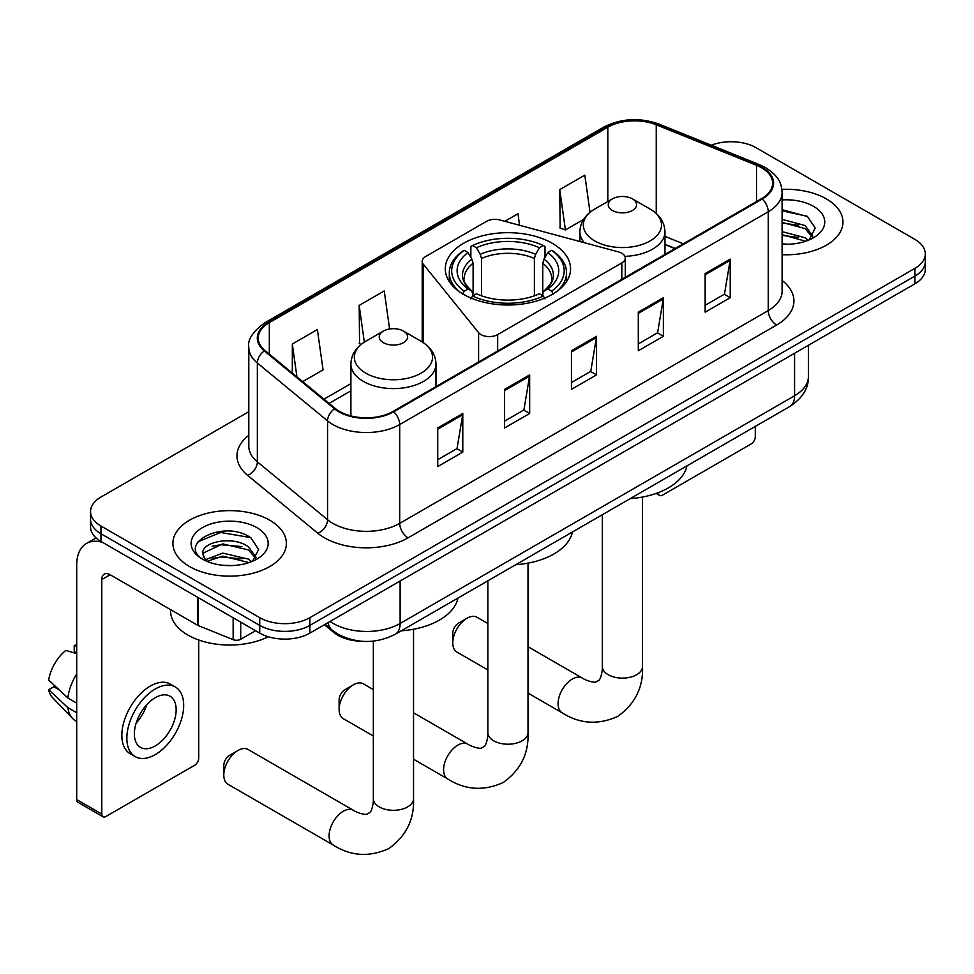<?xml version="1.0" encoding="UTF-8"?>
<svg xmlns="http://www.w3.org/2000/svg" width="974" height="974" viewBox="0 0 974 974"><rect width="100%" height="100%" fill="white"/><g stroke="black" fill="none" stroke-linecap="round" stroke-linejoin="round"><path stroke-width="1.46" d="M621.826 253.264A11.822 6.818 0 0 0 618.466 251.901L499.918 219.99A11.822 6.818 0 0 0 486.562 221.342L425.675 256.503A11.822 6.818 0 0 0 422.205 261.324A11.822 6.818 0 0 0 423.313 264.21L478.599 332.658A11.822 6.818 0 0 0 497.665 334.593L621.826 262.907A11.822 6.818 0 0 0 625.284 258.086A11.822 6.818 0 0 0 621.826 253.264M552.221 243.269A62.64 36.16 0 0 0 483.956 235.428A62.64 36.16 0 0 0 445.288 268.836A62.64 36.16 0 0 0 463.636 294.416A62.64 36.16 0 0 0 531.901 302.244A62.64 36.16 0 0 0 570.569 268.836A62.64 36.16 0 0 0 552.221 243.269M674.97 248.638L664.962 244.584M361.804 641.269A35.454 20.466 180 0 1 333.912 632.552L324.415 624.724M248.796 411.698L100.943 497.057A35.454 20.466 0 0 0 90.558 511.533L90.558 526.971A35.454 20.466 0 0 0 100.943 541.447L259.729 633.124A35.454 20.466 0 0 0 309.866 633.124L914.915 283.799A35.454 20.466 0 0 0 925.3 269.323L925.3 261.604A35.454 20.466 0 0 1 914.915 276.08A35.454 20.466 0 0 0 925.3 261.604L925.3 253.885A35.454 20.466 0 0 0 914.915 239.409L756.128 147.731A35.454 20.466 0 0 0 711.3 145.211M90.558 511.533A35.454 20.466 0 0 0 100.943 526.009L259.729 617.674A35.454 20.466 0 0 0 309.866 617.674L309.866 625.393L914.915 276.08L309.866 625.393A35.454 20.466 0 0 1 259.729 625.393A35.454 20.466 0 0 0 309.866 625.393L309.866 633.124M100.943 526.009L100.943 533.728L259.729 625.393L100.943 533.728A35.454 20.466 0 0 1 90.558 519.252A35.454 20.466 0 0 0 100.943 533.728L100.943 541.447M826.329 198.879A56.723 32.751 0 0 0 781.891 189.382A56.723 32.751 0 0 1 826.329 198.879A56.723 32.751 0 0 1 842.948 222.035A56.723 32.751 0 0 0 826.329 198.879M269.749 520.213A56.723 32.751 0 0 0 207.937 513.115A56.723 32.751 0 0 0 172.909 543.37A56.723 32.751 0 0 0 189.528 566.539A56.723 32.751 0 0 0 251.353 573.637A56.723 32.751 0 0 0 286.368 543.37A56.723 32.751 0 0 0 269.749 520.213A56.723 32.751 0 0 0 207.937 513.115A56.723 32.751 0 0 0 172.909 543.37A56.723 32.751 0 0 0 189.528 566.539A56.723 32.751 0 0 0 251.353 573.637A56.723 32.751 0 0 0 286.368 543.37A56.723 32.751 0 0 0 269.749 520.213M761.558 167.759A37.816 21.83 180 0 1 772.638 183.197A37.816 21.83 180 0 1 761.558 198.635L393.021 411.418A37.816 21.83 180 0 1 335.299 408.496L265.086 350.603A37.816 21.83 180 0 1 258.244 338.088A37.816 21.83 180 0 1 269.323 322.637L607.813 127.217A37.816 21.83 180 0 1 656.245 124.782L756.518 165.312A37.816 21.83 180 0 1 761.558 167.759M762.228 167.37A38.765 22.378 0 0 0 757.054 164.862L656.78 124.331A38.765 22.378 0 0 0 607.143 126.839L268.654 322.26A38.765 22.378 0 0 0 264.307 350.92L334.52 408.812A38.765 22.378 0 0 0 393.691 411.795L762.228 199.025A38.765 22.378 0 0 0 762.228 167.37M437.728 427.963L437.728 466.558L462.796 452.094L462.796 413.487L437.728 427.963M437.728 459.716L457.037 448.564L462.699 414.778A9.46 5.454 -120 0 0 462.796 413.487M456.867 448.661L462.796 452.094M504.581 389.369L504.581 427.963L529.661 413.487L529.661 374.893L504.581 389.369M504.581 421.121L523.902 409.969L529.552 376.171A9.46 5.454 -120 0 0 529.661 374.893M523.732 410.066L529.661 413.487M705.152 273.572L705.152 312.167L730.22 297.691L730.22 259.096L705.152 273.572M705.152 305.325L724.461 294.172L730.123 260.375A9.46 5.454 -120 0 0 730.22 259.096M724.291 294.27L730.22 297.691M638.299 312.167L638.299 350.762L663.367 336.298L663.367 297.691L638.299 312.167M638.299 343.919L657.608 332.767L663.27 298.969A9.46 5.454 -120 0 0 663.367 297.691M657.438 332.864L663.367 336.298M571.446 350.762L571.446 389.369L596.514 374.893L596.514 336.298L571.446 350.762M571.446 382.514L590.755 371.374L596.417 337.576A9.46 5.454 -120 0 0 596.514 336.298M590.585 371.471L596.514 374.893M782.098 254.701A56.723 32.751 0 0 0 842.948 222.035A56.723 32.751 0 0 1 782.098 254.701M309.866 617.674L914.915 268.361A35.454 20.466 0 0 0 925.3 253.885M302.695 381.613L323.051 369.864L317.39 329.541L292.322 344.017L292.322 373.054M519.58 225.286L517.961 213.744L504.836 221.317M590.025 212.283L584.814 175.137L559.746 189.613L560.147 227.977M389.588 328.993L384.243 290.934L359.175 305.41L359.576 343.773M559.746 189.613L565.407 229.949L583.536 219.479M565.407 229.949L559.746 227.831M361.184 344.382L359.175 343.627M359.175 305.41L364.325 342.142M292.322 344.017L296.924 376.865M782.098 243.865L788.721 244.243M782.098 231.617L805.108 237.79L808.225 240.298M782.098 234.673L805.668 241.248M782.098 219.357L805.108 225.542L812.779 236.134M782.098 222.425L805.108 228.598L812.17 236.938M782.098 244.157A38.534 22.244 0 0 0 813.46 237.766A38.534 22.244 0 0 0 813.46 206.305A38.534 22.244 0 0 0 782.098 199.926M809.138 239.921L815.177 228.062L807.543 216.569L782.098 209.678M782.098 210.859L807.02 216.216M782.098 223.119L798.485 225.225M782.098 235.367L798.485 237.486M658.266 492.661L658.351 492.722A5.905 3.409 120 0 0 659.581 495.425A5.905 3.409 120 0 0 662.539 495.133L751.112 443.986A5.905 3.409 120 0 0 755.3 436.754L755.3 426.405M339.122 709.449L339.122 699.807A8.279 4.773 -60 0 1 344.966 689.677L353.331 684.844A20.089 11.603 120 0 0 339.122 709.449A20.089 11.603 120 0 0 343.274 718.654L373.346 736.015M462.516 294.099L464.196 291.202A56.261 32.483 0 0 1 464.196 250.342L468.056 252.57A50.818 29.342 0 0 0 468.056 288.961L471.879 291.129L473.108 295.694M473.108 293.831L473.108 263.284L471.879 259.157L468.056 252.57M470.868 257.416L470.868 246.483L472.548 245.521A56.261 32.483 0 0 1 543.309 245.521L539.438 247.749A50.818 29.342 0 0 0 476.42 247.749L480.231 254.336L481.473 258.451L481.473 295.816M534.385 295.816L534.385 258.451L535.627 254.336L539.438 247.749M515.745 564.713A65.002 37.523 0 0 0 572.456 531.962M464.196 250.342L462.516 251.304A58.623 33.846 0 0 0 449.306 272.696A58.623 33.846 0 0 0 459.545 291.81M543.309 245.521L544.99 246.483L544.99 257.416M470.868 298.921L472.548 296.023A56.261 32.483 0 0 0 543.309 296.023L544.99 298.921M472.548 296.023L476.42 293.783A50.818 29.342 0 0 0 539.438 293.783L543.309 296.023M468.056 288.961L464.196 291.202M476.42 247.749L472.548 245.521M471.879 259.157A45.461 26.249 0 0 0 471.879 291.129L472.098 291.275C465.633 285.029 463.003 280.792 464.196 278.552A43.733 25.251 0 0 1 473.108 263.284M556.312 291.81A58.623 33.846 0 0 0 566.551 272.696A58.623 33.846 0 0 0 553.342 251.304L551.661 250.342A56.261 32.483 0 0 1 551.661 291.202L553.342 294.099M551.661 291.202L547.802 288.961A50.818 29.342 0 0 0 547.802 252.57L551.661 250.342M547.802 252.57L543.979 259.157L542.749 263.284L542.749 293.831L543.979 291.129L547.802 288.961M542.749 263.284A43.733 25.251 0 0 1 551.661 278.552C552.842 280.804 550.213 285.041 543.76 291.275L543.979 291.129A45.461 26.249 0 0 0 543.979 259.157M542.749 295.694L542.749 293.831M373.346 689.616L363.375 683.845A20.089 11.603 120 0 0 353.331 684.844L344.966 689.677M452.776 642.864L452.776 633.222A8.279 4.773 -60 0 1 458.62 623.092L466.984 618.259A20.089 11.603 120 0 0 452.776 642.864A20.089 11.603 120 0 0 456.94 652.069L487.84 669.905M624.894 256.345A42.552 24.569 0 0 0 664.962 231.824C664.658 222.352 659.678 214.767 650.06 209.045L632.455 198.879A14.184 8.194 0 0 0 612.39 198.879A14.184 8.194 0 0 0 612.39 210.457A14.184 8.194 0 0 0 632.443 210.457A14.184 8.194 0 0 0 632.455 198.879L650.06 209.045A39.082 22.56 0 0 1 650.06 240.955A39.082 22.56 0 0 1 594.785 240.955A39.082 22.56 0 0 1 594.785 209.045C585.155 214.767 580.187 222.352 579.871 231.824A42.552 24.569 0 0 0 584.266 242.696M630.239 498.615A65.002 37.523 0 0 0 686.95 465.864M487.84 623.506L477.029 617.273A20.089 11.603 120 0 0 466.984 618.259L458.62 623.092M223.789 775.073L223.789 765.418A8.279 4.773 -60 0 1 229.645 755.288L237.997 750.467A20.089 11.603 120 0 0 223.789 775.073A20.089 11.603 120 0 0 227.953 784.265L333.254 845.067A20.089 11.603 -60 0 1 330.174 828.959A20.089 11.603 -60 0 1 343.298 811.257A20.089 11.603 -60 0 1 353.343 810.258C354.463 811.257 362.17 814.751 366.601 814.361L370.278 812.243C372.823 808.603 373.651 800.178 373.346 798.717A20.089 11.603 180 0 0 379.227 806.91A20.089 11.603 180 0 0 407.643 806.91A20.089 11.603 180 0 0 413.536 798.717C414.388 819.511 406.146 836.13 388.796 848.573C369.353 857.376 350.835 856.207 333.254 845.067M383.415 342.665A14.184 8.194 0 0 0 403.467 342.665A14.184 8.194 0 0 0 403.467 331.075L421.072 341.241A39.082 22.56 0 0 1 421.072 373.164A39.082 22.56 0 0 1 365.798 373.164A39.082 22.56 0 0 1 365.798 341.241C356.18 346.963 351.2 354.56 350.896 364.033A42.552 24.569 0 0 0 363.351 381.394A42.552 24.569 0 0 0 409.725 386.727A42.552 24.569 0 0 0 435.987 364.033C435.67 354.56 430.703 346.963 421.072 341.241L403.467 331.075A14.184 8.194 0 0 0 383.415 331.075A14.184 8.194 0 0 0 383.415 342.665M401.251 630.811A65.002 37.523 0 0 0 457.975 598.073M353.343 810.258L248.041 749.469A20.089 11.603 120 0 0 237.997 750.467L229.645 755.288M240.712 622.143L240.712 639.273L255.553 630.702M102.708 542.469A47.276 27.296 -120 0 0 86.503 543.443A47.276 27.296 -120 0 0 76.703 565.09L76.703 799.581L101.783 814.057L101.783 579.567A11.822 6.818 60 0 1 104.23 574.149A11.822 6.818 60 0 1 110.135 574.733L197.515 625.186L197.515 597.208M101.783 814.057A5.905 3.409 120 0 0 103.001 816.76L77.932 802.284A5.905 3.409 -60 0 1 76.703 799.581M103.001 816.76A5.905 3.409 120 0 0 105.959 816.468L194.544 765.321A5.905 3.409 120 0 0 198.72 758.089L198.72 640.003M240.712 639.273A5.905 3.409 180 0 1 233.151 639.65L198.306 625.576A5.905 3.409 180 0 1 197.515 625.186M155.268 745.926A29.549 17.057 120 0 0 174.565 719.896A29.549 17.057 120 0 0 170.036 696.215A29.549 17.057 120 0 0 155.268 697.676A29.549 17.057 120 0 0 135.958 723.719A29.549 17.057 120 0 0 140.487 747.387A29.549 17.057 120 0 0 155.268 745.926M136.177 723.025A29.549 17.057 120 0 0 146.782 704.652M76.703 646.31L74.207 645.555L74.207 651.484L76.703 652.933M175.357 686.999L170.34 684.113A40.178 23.206 120 0 0 150.252 686.098A40.178 23.206 120 0 0 124.002 721.503A40.178 23.206 120 0 0 130.163 753.706L135.167 756.603A40.178 23.206 120 0 0 155.268 754.606A40.178 23.206 120 0 0 181.517 719.202A40.178 23.206 120 0 0 175.357 686.999A40.178 23.206 120 0 0 155.268 688.995A40.178 23.206 120 0 0 129.018 724.4A40.178 23.206 120 0 0 135.167 756.603M76.703 673.947A38.997 22.512 120 0 0 67.839 697.981L48.7 680.071A30.73 17.739 120 0 1 65.842 650.376L76.703 653.676M76.703 703.106L67.839 697.981M59.049 689.762L53.838 686.755L48.7 689.726L67.839 707.623L76.703 712.749M67.839 707.623A38.997 22.512 120 0 0 72.648 718.52A38.997 22.512 120 0 0 75.595 720.845L76.703 721.478M76.703 644.861A30.73 17.739 120 0 0 74.207 645.555M48.7 689.726A30.73 17.739 120 0 0 52.328 697.372L72.648 718.52M170.547 609.614L170.547 610.929A59.097 34.114 0 0 0 187.86 635.048A59.097 34.114 0 0 0 268.252 636.753M223.241 565.31L232.141 565.577M205.526 559.66L222.729 553.098L248.528 559.125L251.645 561.633M207.109 561.304L222.729 556.154L249.088 562.582M205.794 560.854L203.03 554.376A26.712 15.426 0 0 0 207.34 561.523M256.199 557.469L248.528 546.877C232.494 534.909 199.512 542.299 203.03 554.376L202.933 553.195M203.103 554.754L203.846 552.769L222.729 543.906L248.528 549.933L255.59 558.272M252.558 561.255L258.597 549.409L250.963 537.904C223.935 518.472 175.892 544.076 203.639 559.77L203.773 559.855M256.88 527.652A38.534 22.244 0 0 0 202.397 527.652A38.534 22.244 0 0 0 202.397 559.1A38.534 22.244 0 0 0 256.88 559.1A38.534 22.244 0 0 0 256.88 527.652M198.002 541.763L220.623 532.486L250.44 537.551M212.137 546.28L220.623 544.734L241.917 546.56M212.137 558.528L220.623 556.994L241.917 558.82M333.912 631.493L333.912 632.552M423.313 264.21L423.313 342.641M478.599 332.658L478.599 362.011M497.665 334.593L497.665 350.993M621.826 262.907L621.826 279.319M330.089 621.449A47.276 27.296 0 0 0 333.266 623.47A47.276 27.296 0 0 0 400.119 623.47L794.577 395.736A47.276 27.296 0 0 0 808.42 376.439C808.761 388.163 802.515 398.208 789.683 406.56L395.225 634.293A23.632 13.648 60 0 0 400.119 623.47L400.119 581.015M794.577 353.282L794.577 395.736A23.632 13.648 60 0 1 789.683 406.56M328.177 622.544A23.632 15.815 129.5 0 0 332.292 630.239L325.121 624.31M914.915 283.799L914.915 268.361M259.729 633.124L259.729 617.674M782.098 280.451A59.097 34.114 180 0 1 776.607 325.048L408.057 537.831A11.822 6.818 60 0 1 399.705 523.355L768.255 310.572A47.276 27.296 0 0 0 782.098 291.275L782.098 192.462A47.276 27.296 180 0 1 768.255 211.76A11.822 6.818 -120 0 0 762.228 199.025M408.057 537.831A59.097 34.114 180 0 1 324.488 537.831A59.097 34.114 180 0 1 317.877 533.277L247.664 475.385A59.097 34.114 180 0 1 248.796 435.341M332.852 523.355A47.276 27.296 0 0 0 399.705 523.355L399.705 424.542A47.276 27.296 180 0 1 327.556 420.89L257.343 362.998A47.276 27.296 180 0 1 248.796 347.353L248.796 446.165A47.276 27.296 0 0 0 257.343 461.822L327.556 519.702A47.276 27.296 0 0 0 332.852 523.355M782.098 192.462C781.331 184.342 780.576 177.585 765.808 167.747L759.586 164.74A11.822 5.54 112 0 0 757.054 164.862M759.586 164.74L659.313 124.197C639.735 117.27 621.156 118.28 603.576 127.217A11.822 6.818 60 0 1 607.143 126.839M268.654 322.26A11.822 6.818 -120 0 0 265.086 322.637C252.814 331.452 247.384 339.695 248.796 347.353M264.307 350.92A11.822 7.902 129.5 0 0 257.343 362.998L257.343 461.822A11.822 7.902 -50.5 0 1 247.664 475.385M659.313 124.197A11.822 5.54 112 0 0 656.78 124.331M334.52 408.812A11.822 7.902 129.5 0 0 327.556 420.89L327.556 519.702A11.822 7.902 -50.5 0 1 317.877 533.277M393.691 411.795A11.822 6.818 60 0 1 399.705 424.542L768.255 211.76L768.255 310.572A11.822 6.818 60 0 0 776.607 325.048M269.323 322.637L269.323 354.098M756.518 165.312L756.518 201.557M656.245 124.782L656.245 213.513M683.334 243.804L664.962 236.378M607.813 127.217L607.813 201.521M350.896 383.634L323.977 399.17M571.446 351.991L596.417 337.576M638.299 313.397L663.27 298.969M705.152 274.79L730.123 260.375M504.581 390.586L529.552 376.171M437.728 429.193L462.699 414.778M528.018 563.142L528.018 732.606A20.089 11.603 180 0 1 522.137 740.812A20.089 11.603 180 0 1 493.721 740.812A20.089 11.603 180 0 1 487.84 732.606C488.144 734.079 487.317 742.505 484.76 746.145L481.083 748.263C476.651 748.653 468.957 745.159 467.837 744.16L413.536 712.81M528.018 732.606C528.882 753.401 520.64 770.02 503.29 782.475C483.847 791.278 465.329 790.097 447.736 778.957A20.089 11.603 -60 0 1 444.668 762.861A20.089 11.603 -60 0 1 457.792 745.159A20.089 11.603 -60 0 1 467.837 744.16M534.385 258.451A43.733 25.251 0 0 0 481.473 258.451M535.627 254.336A45.461 26.249 0 0 0 480.231 254.336M642.511 497.044L642.511 666.508A20.089 11.603 180 0 1 636.631 674.714A20.089 11.603 180 0 1 608.214 674.714A20.089 11.603 180 0 1 602.334 666.508C602.638 667.981 601.798 676.394 599.254 680.047L595.577 682.165C591.145 682.555 583.438 679.061 582.318 678.062L528.018 646.712M642.511 666.508C643.376 687.303 635.121 703.922 617.784 716.377C598.34 725.167 579.822 723.999 562.229 712.858A20.089 11.603 -60 0 1 559.149 696.763A20.089 11.603 -60 0 1 572.274 679.061A20.089 11.603 -60 0 1 582.318 678.062M101.783 579.567L110.135 574.733M198.306 597.659L198.306 625.576M233.151 639.65L233.151 617.772M422.205 261.324L422.205 341.923M625.284 258.086L625.284 277.322M395.225 634.293C376.207 643.851 357.19 643.851 338.161 634.293L332.292 630.239M808.42 376.439L808.42 345.283M603.576 127.217L265.086 322.637M350.896 390.83L329.115 403.394M675.226 248.48L664.962 244.328M659.581 495.425L656.135 493.441M447.736 778.957L413.536 759.209M449.306 281.583L449.306 272.696M566.551 281.583L566.551 272.696M487.84 580.821L487.84 732.606M562.229 712.858L528.018 693.111M664.962 254.409L664.962 231.824M579.871 241.515L579.871 231.824M612.39 198.879L594.785 209.045M602.334 514.722L602.334 666.508M413.536 629.253L413.536 798.717M435.987 386.605L435.987 364.033M350.896 415.922L350.896 364.033M383.415 331.075L365.798 341.241M373.346 641.111L373.346 798.717M86.503 543.443L96.061 537.928"/></g></svg>
